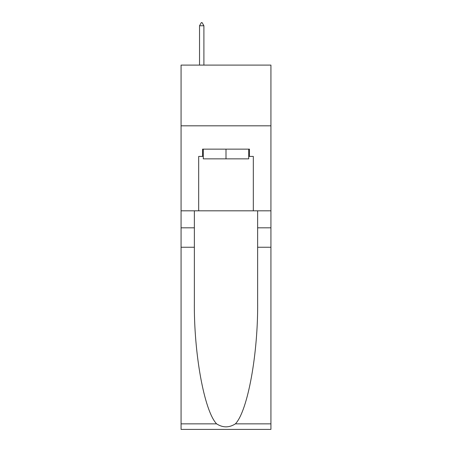 <?xml version="1.0" encoding="UTF-8"?>
<svg xmlns="http://www.w3.org/2000/svg" width="452" height="452" viewBox="0 0 452 452"><rect width="100%" height="100%" fill="white"/><g stroke="black" fill="none" stroke-linecap="round" stroke-linejoin="round"><path stroke-width="0.68" d="M270.929 125.82L270.929 65.099L181.071 65.099L181.071 125.82L270.929 125.82L270.929 210.818L253.323 210.818L253.323 156.42L249.436 156.42L249.436 149.132L202.564 149.132L202.564 156.42L203.293 156.42M248.707 149.132L248.707 158.85L203.293 158.85L203.293 149.132M226 149.132L226 158.85M235.396 423.857L270.929 423.857L270.929 429.4L181.071 429.4L181.071 247.25L194.366 247.25L194.366 301.405C193.722 353.165 204.219 410.987 216.604 423.857C222.864 427.852 229.124 427.852 235.396 423.857C247.781 410.987 258.278 353.165 257.634 301.405L257.634 210.818M257.634 247.25L270.929 247.25L270.929 210.818M181.071 247.25L181.071 125.82M194.366 210.818L194.366 247.25M270.929 423.857L270.929 247.25M181.071 210.818L198.677 210.818L198.677 156.42L202.564 156.42M198.677 210.818L253.323 210.818M248.707 156.42L249.436 156.42M203.897 25.758L202.078 22.6L201.349 22.6L199.53 25.758L203.897 25.758L203.897 65.099M199.53 25.758L199.53 65.099M257.634 227.819L270.929 227.819M194.366 227.819L181.071 227.819M181.071 423.857L216.604 423.857"/></g></svg>

